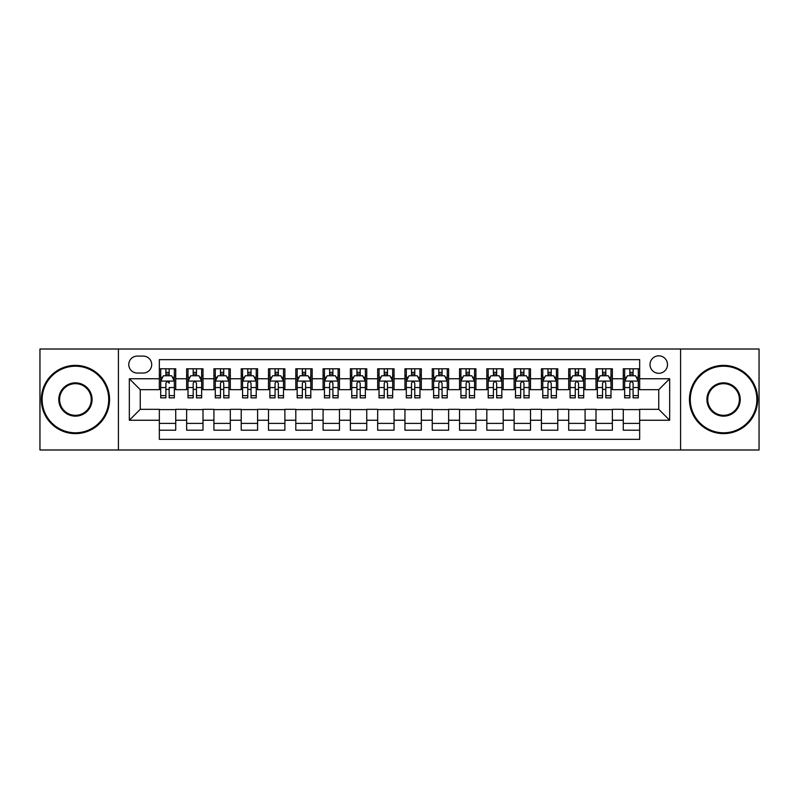 <?xml version="1.0" encoding="UTF-8"?>
<svg xmlns="http://www.w3.org/2000/svg" width="799" height="799" viewBox="0 0 799 799"><rect width="100%" height="100%" fill="white"/><g stroke="black" fill="none" stroke-linecap="round" stroke-linejoin="round"><path stroke-width="1.2" d="M658.756 355.835A8.729 8.729 0 0 0 650.026 364.564A8.729 8.729 0 0 0 658.756 373.303A8.729 8.729 0 0 0 667.495 364.564A8.729 8.729 0 0 0 658.756 355.835M680.588 449.987L759.05 449.987L759.05 349.013L680.588 349.013L680.588 449.987L118.412 449.987L118.412 349.013L39.95 349.013L39.95 449.987L118.412 449.987M639.659 368.798L623.28 368.798L623.28 378.756L612.364 378.756L612.364 389.672L623.28 389.672L623.28 378.756M612.364 378.756L612.364 368.798L595.994 368.798L595.994 378.756L585.078 378.756L585.078 389.672L595.994 389.672L595.994 378.756M585.078 378.756L585.078 368.798L568.698 368.798L568.698 378.756L557.782 378.756L557.782 389.672L568.698 389.672L568.698 378.756M557.782 378.756L557.782 368.798L541.412 368.798L541.412 378.756L530.496 378.756L530.496 389.672L541.412 389.672L541.412 378.756M530.496 378.756L530.496 368.798L514.117 368.798L514.117 378.756L503.2 378.756L503.2 389.672L514.117 389.672L514.117 378.756M503.2 378.756L503.2 368.798L486.831 368.798L486.831 378.756L475.914 378.756L475.914 389.672L486.831 389.672L486.831 378.756M475.914 378.756L475.914 368.798L459.535 368.798L459.535 378.756L448.619 378.756L448.619 389.672L459.535 389.672L459.535 378.756M448.619 378.756L448.619 368.798L432.249 368.798L432.249 378.756L421.333 378.756L421.333 389.672L432.249 389.672L432.249 378.756M421.333 378.756L421.333 368.798L404.953 368.798L404.953 378.756L394.047 378.756L394.047 389.672L404.953 389.672L404.953 378.756M394.047 378.756L394.047 368.798L377.667 368.798L377.667 378.756L366.751 378.756L366.751 389.672L377.667 389.672L377.667 378.756M366.751 378.756L366.751 368.798L350.381 368.798L350.381 378.756L339.465 378.756L339.465 389.672L350.381 389.672L350.381 378.756M339.465 378.756L339.465 368.798L323.086 368.798L323.086 378.756L312.169 378.756L312.169 389.672L323.086 389.672L323.086 378.756M312.169 378.756L312.169 368.798L295.8 368.798L295.8 378.756L284.883 378.756L284.883 389.672L295.8 389.672L295.8 378.756M284.883 378.756L284.883 368.798L268.504 368.798L268.504 378.756L257.588 378.756L257.588 389.672L268.504 389.672L268.504 378.756M257.588 378.756L257.588 368.798L241.218 368.798L241.218 378.756L230.302 378.756L230.302 389.672L241.218 389.672L241.218 378.756M230.302 378.756L230.302 368.798L213.922 368.798L213.922 378.756L203.006 378.756L203.006 389.672L213.922 389.672L213.922 378.756M203.006 378.756L203.006 368.798L186.636 368.798L186.636 389.672L175.72 389.672L175.72 368.798L159.341 368.798M159.341 430.202L175.72 430.202L175.72 409.328L186.636 409.328L186.636 430.202L203.006 430.202L203.006 409.328L213.922 409.328L213.922 420.244L203.006 420.244M213.922 420.244L213.922 430.202L230.302 430.202L230.302 409.328L241.218 409.328L241.218 420.244L230.302 420.244M241.218 420.244L241.218 430.202L257.588 430.202L257.588 409.328L268.504 409.328L268.504 420.244L257.588 420.244M268.504 420.244L268.504 430.202L284.883 430.202L284.883 409.328L295.8 409.328L295.8 420.244L284.883 420.244M295.8 420.244L295.8 430.202L312.169 430.202L312.169 409.328L323.086 409.328L323.086 420.244L312.169 420.244M323.086 420.244L323.086 430.202L339.465 430.202L339.465 409.328L350.381 409.328L350.381 420.244L339.465 420.244M350.381 420.244L350.381 430.202L366.751 430.202L366.751 409.328L377.667 409.328L377.667 420.244L366.751 420.244M377.667 420.244L377.667 430.202L394.047 430.202L394.047 409.328L404.953 409.328L404.953 420.244L394.047 420.244M404.953 420.244L404.953 430.202L421.333 430.202L421.333 409.328L432.249 409.328L432.249 420.244L421.333 420.244M432.249 420.244L432.249 430.202L448.619 430.202L448.619 409.328L459.535 409.328L459.535 420.244L448.619 420.244M459.535 420.244L459.535 430.202L475.914 430.202L475.914 409.328L486.831 409.328L486.831 420.244L475.914 420.244M486.831 420.244L486.831 430.202L503.2 430.202L503.2 409.328L514.117 409.328L514.117 420.244L503.2 420.244M514.117 420.244L514.117 430.202L530.496 430.202L530.496 409.328L541.412 409.328L541.412 420.244L530.496 420.244M541.412 420.244L541.412 430.202L557.782 430.202L557.782 409.328L568.698 409.328L568.698 420.244L557.782 420.244M568.698 420.244L568.698 430.202L585.078 430.202L585.078 409.328L595.994 409.328L595.994 420.244L585.078 420.244M595.994 420.244L595.994 430.202L612.364 430.202L612.364 409.328L623.28 409.328L623.28 420.244L612.364 420.244M137.238 373.033L143.241 373.033A8.459 8.459 0 0 0 151.7 364.564A8.459 8.459 0 0 0 143.241 356.104L137.238 356.104A8.459 8.459 0 0 0 128.779 364.564A8.459 8.459 0 0 0 137.238 373.033M680.588 349.013L118.412 349.013M639.659 378.756L639.659 359.66L159.341 359.66L159.341 389.672L140.244 389.672L140.244 409.328L159.341 409.328L159.341 439.34L639.659 439.34L639.659 409.328L658.756 409.328L658.756 389.672L639.659 389.672L639.659 378.756L669.672 378.756L669.672 420.244L639.659 420.244M159.341 420.244L129.328 420.244L129.328 378.756L159.341 378.756M623.28 420.244L623.28 430.202L639.659 430.202M159.341 375.62L160.709 375.62M165.892 375.62L169.168 375.62M174.352 375.62L175.72 375.62M159.341 389.403L160.709 389.403M165.892 389.403L169.168 389.403M174.352 389.403L175.72 389.403M159.341 409.597L175.72 409.597M159.341 423.38L175.72 423.38M186.636 389.403L188.005 389.403M193.188 389.403L196.464 389.403M201.648 389.403L203.006 389.403M186.636 375.62L188.005 375.62M193.188 375.62L196.464 375.62M201.648 375.62L203.006 375.62M186.636 409.597L203.006 409.597M186.636 423.38L203.006 423.38M213.922 409.597L230.302 409.597M213.922 423.38L230.302 423.38M213.922 375.62L215.291 375.62M220.474 375.62L223.75 375.62M228.933 375.62L230.302 375.62M213.922 389.403L215.291 389.403M220.474 389.403L223.75 389.403M228.933 389.403L230.302 389.403M241.218 409.597L257.588 409.597M241.218 423.38L257.588 423.38M241.218 375.62L242.576 375.62M247.77 375.62L251.036 375.62M256.229 375.62L257.588 375.62M241.218 389.403L242.576 389.403M247.77 389.403L251.036 389.403M256.229 389.403L257.588 389.403M268.504 409.597L284.883 409.597M268.504 423.38L284.883 423.38M268.504 375.62L269.872 375.62M275.056 375.62L278.332 375.62M283.515 375.62L284.883 375.62M268.504 389.403L269.872 389.403M275.056 389.403L278.332 389.403M283.515 389.403L284.883 389.403M295.8 409.597L312.169 409.597M295.8 423.38L312.169 423.38M295.8 375.62L297.158 375.62M302.342 375.62L305.618 375.62M310.811 375.62L312.169 375.62M295.8 389.403L297.158 389.403M302.342 389.403L305.618 389.403M310.811 389.403L312.169 389.403M323.086 409.597L339.465 409.597M323.086 423.38L339.465 423.38M323.086 375.62L324.454 375.62M329.637 375.62L332.913 375.62M338.097 375.62L339.465 375.62M323.086 389.403L324.454 389.403M329.637 389.403L332.913 389.403M338.097 389.403L339.465 389.403M350.381 409.597L366.751 409.597M350.381 423.38L366.751 423.38M350.381 375.62L351.74 375.62M356.923 375.62L360.199 375.62M365.383 375.62L366.751 375.62M350.381 389.403L351.74 389.403M356.923 389.403L360.199 389.403M365.383 389.403L366.751 389.403M377.667 409.597L394.047 409.597M377.667 423.38L394.047 423.38M377.667 375.62L379.036 375.62M384.219 375.62L387.495 375.62M392.679 375.62L394.047 375.62M377.667 389.403L379.036 389.403M384.219 389.403L387.495 389.403M392.679 389.403L394.047 389.403M404.953 409.597L421.333 409.597M404.953 423.38L421.333 423.38M404.953 375.62L406.321 375.62M411.505 375.62L414.781 375.62M419.964 375.62L421.333 375.62M404.953 389.403L406.321 389.403M411.505 389.403L414.781 389.403M419.964 389.403L421.333 389.403M432.249 409.597L448.619 409.597M432.249 423.38L448.619 423.38M432.249 375.62L433.617 375.62M438.801 375.62L442.077 375.62M447.26 375.62L448.619 375.62M432.249 389.403L433.617 389.403M438.801 389.403L442.077 389.403M447.26 389.403L448.619 389.403M459.535 409.597L475.914 409.597M459.535 423.38L475.914 423.38M459.535 375.62L460.903 375.62M466.087 375.62L469.363 375.62M474.546 375.62L475.914 375.62M459.535 389.403L460.903 389.403M466.087 389.403L469.363 389.403M474.546 389.403L475.914 389.403M486.831 409.597L503.2 409.597M486.831 423.38L503.2 423.38M486.831 375.62L488.189 375.62M493.382 375.62L496.658 375.62M501.842 375.62L503.2 375.62M486.831 389.403L488.189 389.403M493.382 389.403L496.658 389.403M501.842 389.403L503.2 389.403M514.117 409.597L530.496 409.597M514.117 423.38L530.496 423.38M514.117 375.62L515.485 375.62M520.668 375.62L523.944 375.62M529.128 375.62L530.496 375.62M514.117 389.403L515.485 389.403M520.668 389.403L523.944 389.403M529.128 389.403L530.496 389.403M541.412 409.597L557.782 409.597M541.412 423.38L557.782 423.38M541.412 375.62L542.771 375.62M547.964 375.62L551.23 375.62M556.424 375.62L557.782 375.62M541.412 389.403L542.771 389.403M547.964 389.403L551.23 389.403M556.424 389.403L557.782 389.403M568.698 409.597L585.078 409.597M568.698 423.38L585.078 423.38M568.698 375.62L570.067 375.62M575.25 375.62L578.526 375.62M583.709 375.62L585.078 375.62M568.698 389.403L570.067 389.403M575.25 389.403L578.526 389.403M583.709 389.403L585.078 389.403M595.994 409.597L612.364 409.597M595.994 423.38L612.364 423.38M595.994 375.62L597.352 375.62M602.536 375.62L605.812 375.62M610.995 375.62L612.364 375.62M595.994 389.403L597.352 389.403M602.536 389.403L605.812 389.403M610.995 389.403L612.364 389.403M623.28 409.597L639.659 409.597M623.28 423.38L639.659 423.38M623.28 375.62L624.648 375.62M629.832 375.62L633.108 375.62M638.291 375.62L639.659 375.62M623.28 389.403L624.648 389.403M629.832 389.403L633.108 389.403M638.291 389.403L639.659 389.403M140.244 389.672L129.328 378.756M140.244 409.328L129.328 420.244M669.672 378.756L658.756 389.672M669.672 420.244L658.756 409.328M169.168 368.798L169.168 375.76L169.168 372.344L165.892 372.344M174.352 395.635L169.168 395.635L169.168 397.862L174.352 397.862L174.352 381.213L171.625 375.76L163.435 375.76L160.709 381.213L160.709 387.545L160.709 368.798M160.709 392.469L160.709 394.316M160.709 377.318L160.709 372.344M160.709 395.635L160.709 397.862L165.892 397.862L165.892 395.635L160.709 395.635L160.709 387.545L165.892 387.545L165.892 392.469M174.352 377.318L174.352 372.344M169.168 395.635L169.168 387.545L174.352 387.545L174.352 368.798M165.892 375.76L165.892 368.798M169.168 392.469L169.168 394.316M165.892 395.635L165.892 383.26C166.991 381.163 168.08 381.163 169.168 383.26L169.168 381.083M75.426 366.202A33.298 33.298 0 0 0 42.137 399.5A33.298 33.298 0 0 0 75.426 432.798A33.298 33.298 0 0 0 108.724 399.5A33.298 33.298 0 0 0 75.426 366.202M75.426 433.617A34.117 34.117 0 0 1 41.318 399.5A34.117 34.117 0 0 1 75.426 365.383A34.117 34.117 0 0 1 109.543 399.5A34.117 34.117 0 0 1 75.426 433.617M75.426 382.851A16.649 16.649 0 0 1 92.075 399.5A16.649 16.649 0 0 1 75.426 416.149A16.649 16.649 0 0 1 58.776 399.5A16.649 16.649 0 0 1 75.426 382.851M75.426 415.33A15.83 15.83 0 0 0 91.256 399.5A15.83 15.83 0 0 0 75.426 383.67A15.83 15.83 0 0 0 59.595 399.5A15.83 15.83 0 0 0 75.426 415.33M723.574 366.202A33.298 33.298 0 0 0 690.276 399.5A33.298 33.298 0 0 0 723.574 432.798A33.298 33.298 0 0 0 756.863 399.5A33.298 33.298 0 0 0 723.574 366.202M723.574 433.617A34.117 34.117 0 0 1 689.457 399.5A34.117 34.117 0 0 1 723.574 365.383A34.117 34.117 0 0 1 757.682 399.5A34.117 34.117 0 0 1 723.574 433.617M723.574 382.851A16.649 16.649 0 0 1 740.224 399.5A16.649 16.649 0 0 1 723.574 416.149A16.649 16.649 0 0 1 706.925 399.5A16.649 16.649 0 0 1 723.574 382.851M723.574 415.33A15.83 15.83 0 0 0 739.405 399.5A15.83 15.83 0 0 0 723.574 383.67A15.83 15.83 0 0 0 707.744 399.5A15.83 15.83 0 0 0 723.574 415.33M196.464 372.344L193.188 372.344M201.648 395.635L196.464 395.635L196.464 397.862L201.648 397.862L201.648 381.213L198.921 375.76L190.731 375.76L188.005 381.213L188.005 397.862L193.188 397.862L193.188 395.635L188.005 395.635M188.005 381.213L188.005 368.798M201.648 381.213L201.648 368.798M193.188 375.76L193.188 368.798M196.464 368.798L196.464 375.76M196.464 395.635L196.464 383.26C195.365 381.163 194.277 381.163 193.188 383.26L193.188 395.635M223.75 372.344L220.474 372.344M228.933 395.635L223.75 395.635L223.75 397.862L228.933 397.862L228.933 381.213L226.207 375.76L218.017 375.76L215.291 381.213L215.291 397.862L220.474 397.862L220.474 395.635L215.291 395.635M215.291 381.213L215.291 368.798M228.933 381.213L228.933 368.798M220.474 375.76L220.474 368.798M223.75 368.798L223.75 375.76M223.75 395.635L223.75 383.26C222.661 381.163 221.573 381.163 220.474 383.26L220.474 395.635M251.036 372.344L247.77 372.344M256.229 395.635L251.036 395.635L251.036 397.862L256.229 397.862L256.229 381.213L253.493 375.76L245.313 375.76L242.576 381.213L242.576 397.862L247.77 397.862L247.77 395.635L242.576 395.635M242.576 381.213L242.576 368.798M256.229 381.213L256.229 368.798M247.77 375.76L247.77 368.798M251.036 368.798L251.036 375.76M251.036 395.635L251.036 383.26C249.947 381.163 248.859 381.163 247.77 383.26L247.77 395.635M278.332 372.344L275.056 372.344M283.515 395.635L278.332 395.635L278.332 397.862L283.515 397.862L283.515 381.213L280.789 375.76L272.599 375.76L269.872 381.213L269.872 397.862L275.056 397.862L275.056 395.635L269.872 395.635M269.872 381.213L269.872 368.798M283.515 381.213L283.515 368.798M275.056 375.76L275.056 368.798M278.332 368.798L278.332 375.76M278.332 395.635L278.332 383.26C277.243 381.163 276.144 381.163 275.056 383.26L275.056 395.635M305.618 372.344L302.342 372.344M310.811 395.635L305.618 395.635L305.618 397.862L310.811 397.862L310.811 381.213L308.074 375.76L299.895 375.76L297.158 381.213L297.158 397.862L302.342 397.862L302.342 395.635L297.158 395.635M297.158 381.213L297.158 368.798M310.811 381.213L310.811 368.798M302.342 375.76L302.342 368.798M305.618 368.798L305.618 375.76M305.618 395.635L305.618 383.26C304.529 381.163 303.44 381.163 302.342 383.26L302.342 395.635M332.913 372.344L329.637 372.344M338.097 395.635L332.913 395.635L332.913 397.862L338.097 397.862L338.097 381.213L335.37 375.76L327.181 375.76L324.454 381.213L324.454 397.862L329.637 397.862L329.637 395.635L324.454 395.635M324.454 381.213L324.454 368.798M338.097 381.213L338.097 368.798M329.637 375.76L329.637 368.798M332.913 368.798L332.913 375.76M332.913 395.635L332.913 383.26C331.825 381.163 330.726 381.163 329.637 383.26L329.637 395.635M360.199 372.344L356.923 372.344M365.383 395.635L360.199 395.635L360.199 397.862L365.383 397.862L365.383 381.213L362.656 375.76L354.466 375.76L351.74 381.213L351.74 397.862L356.923 397.862L356.923 395.635L351.74 395.635M351.74 381.213L351.74 368.798M365.383 381.213L365.383 368.798M356.923 375.76L356.923 368.798M360.199 368.798L360.199 375.76M360.199 395.635L360.199 383.26C359.111 381.163 358.022 381.163 356.923 383.26L356.923 395.635M387.495 372.344L384.219 372.344M392.679 395.635L387.495 395.635L387.495 397.862L392.679 397.862L392.679 381.213L389.952 375.76L381.762 375.76L379.036 381.213L379.036 397.862L384.219 397.862L384.219 395.635L379.036 395.635M379.036 381.213L379.036 368.798M392.679 381.213L392.679 368.798M384.219 375.76L384.219 368.798M387.495 368.798L387.495 375.76M387.495 395.635L387.495 383.26C386.406 381.163 385.308 381.163 384.219 383.26L384.219 395.635M414.781 372.344L411.505 372.344M419.964 395.635L414.781 395.635L414.781 397.862L419.964 397.862L419.964 381.213L417.238 375.76L409.048 375.76L406.321 381.213L406.321 397.862L411.505 397.862L411.505 395.635L406.321 395.635M406.321 381.213L406.321 368.798M419.964 381.213L419.964 368.798M411.505 375.76L411.505 368.798M414.781 368.798L414.781 375.76M414.781 395.635L414.781 383.26C413.692 381.163 412.604 381.163 411.505 383.26L411.505 395.635M442.077 372.344L438.801 372.344M447.26 395.635L442.077 395.635L442.077 397.862L447.26 397.862L447.26 381.213L444.534 375.76L436.344 375.76L433.617 381.213L433.617 397.862L438.801 397.862L438.801 395.635L433.617 395.635M433.617 381.213L433.617 368.798M447.26 381.213L447.26 368.798M438.801 375.76L438.801 368.798M442.077 368.798L442.077 375.76M442.077 395.635L442.077 383.26C440.978 381.163 439.889 381.163 438.801 383.26L438.801 395.635M469.363 372.344L466.087 372.344M474.546 395.635L469.363 395.635L469.363 397.862L474.546 397.862L474.546 381.213L471.819 375.76L463.63 375.76L460.903 381.213L460.903 397.862L466.087 397.862L466.087 395.635L460.903 395.635M460.903 381.213L460.903 368.798M474.546 381.213L474.546 368.798M466.087 375.76L466.087 368.798M469.363 368.798L469.363 375.76M469.363 395.635L469.363 383.26C468.274 381.163 467.185 381.163 466.087 383.26L466.087 395.635M496.658 372.344L493.382 372.344M501.842 395.635L496.658 395.635L496.658 397.862L501.842 397.862L501.842 381.213L499.105 375.76L490.926 375.76L488.189 381.213L488.189 397.862L493.382 397.862L493.382 395.635L488.189 395.635M488.189 381.213L488.189 368.798M501.842 381.213L501.842 368.798M493.382 375.76L493.382 368.798M496.658 368.798L496.658 375.76M496.658 395.635L496.658 383.26C495.56 381.163 494.471 381.163 493.382 383.26L493.382 395.635M523.944 372.344L520.668 372.344M529.128 395.635L523.944 395.635L523.944 397.862L529.128 397.862L529.128 381.213L526.401 375.76L518.211 375.76L515.485 381.213L515.485 397.862L520.668 397.862L520.668 395.635L515.485 395.635M515.485 381.213L515.485 368.798M529.128 381.213L529.128 368.798M520.668 375.76L520.668 368.798M523.944 368.798L523.944 375.76M523.944 395.635L523.944 383.26C522.856 381.163 521.767 381.163 520.668 383.26L520.668 395.635M551.23 372.344L547.964 372.344M556.424 395.635L551.23 395.635L551.23 397.862L556.424 397.862L556.424 381.213L553.687 375.76L545.507 375.76L542.771 381.213L542.771 397.862L547.964 397.862L547.964 395.635L542.771 395.635M542.771 381.213L542.771 368.798M556.424 381.213L556.424 368.798M547.964 375.76L547.964 368.798M551.23 368.798L551.23 375.76M551.23 395.635L551.23 383.26C550.141 381.163 549.053 381.163 547.964 383.26L547.964 395.635M578.526 372.344L575.25 372.344M583.709 395.635L578.526 395.635L578.526 397.862L583.709 397.862L583.709 381.213L580.983 375.76L572.793 375.76L570.067 381.213L570.067 397.862L575.25 397.862L575.25 395.635L570.067 395.635M570.067 381.213L570.067 368.798M583.709 381.213L583.709 368.798M575.25 375.76L575.25 368.798M578.526 368.798L578.526 375.76M578.526 395.635L578.526 383.26C577.437 381.163 576.339 381.163 575.25 383.26L575.25 395.635M605.812 372.344L602.536 372.344M610.995 395.635L605.812 395.635L605.812 397.862L610.995 397.862L610.995 381.213L608.269 375.76L600.079 375.76L597.352 381.213L597.352 397.862L602.536 397.862L602.536 395.635L597.352 395.635M597.352 381.213L597.352 368.798M610.995 381.213L610.995 368.798M602.536 375.76L602.536 368.798M605.812 368.798L605.812 375.76M605.812 395.635L605.812 383.26C604.723 381.163 603.635 381.163 602.536 383.26L602.536 395.635M633.108 372.344L629.832 372.344M638.291 395.635L633.108 395.635L633.108 397.862L638.291 397.862L638.291 381.213L635.565 375.76L627.375 375.76L624.648 381.213L624.648 397.862L629.832 397.862L629.832 395.635L624.648 395.635M624.648 381.213L624.648 368.798M638.291 381.213L638.291 368.798M629.832 375.76L629.832 368.798M633.108 368.798L633.108 375.76M633.108 395.635L633.108 383.26C632.019 381.163 630.92 381.163 629.832 383.26L629.832 395.635M186.636 420.244L175.72 420.244M186.636 378.756L175.72 378.756M174.282 381.083L160.779 381.083M160.709 377.258L162.686 377.258M172.374 377.258L174.352 377.258M169.168 374.082L165.892 374.082M201.578 381.083L188.065 381.083M188.005 377.258L189.982 377.258M199.67 377.258L201.648 377.258M193.188 387.545L188.005 387.545M201.648 387.545L196.464 387.545M196.464 374.082L193.188 374.082M228.864 381.083L215.36 381.083M215.291 377.258L217.268 377.258M226.956 377.258L228.933 377.258M220.474 387.545L215.291 387.545M228.933 387.545L223.75 387.545M223.75 374.082L220.474 374.082M256.159 381.083L242.646 381.083M242.576 377.258L244.554 377.258M254.252 377.258L256.229 377.258M247.77 387.545L242.576 387.545M256.229 387.545L251.036 387.545M251.036 374.082L247.77 374.082M283.445 381.083L269.942 381.083M269.872 377.258L271.85 377.258M281.538 377.258L283.515 377.258M275.056 387.545L269.872 387.545M283.515 387.545L278.332 387.545M278.332 374.082L275.056 374.082M310.741 381.083L297.228 381.083M297.158 377.258L299.136 377.258M308.823 377.258L310.811 377.258M302.342 387.545L297.158 387.545M310.811 387.545L305.618 387.545M305.618 374.082L302.342 374.082M338.027 381.083L324.524 381.083M324.454 377.258L326.431 377.258M336.119 377.258L338.097 377.258M329.637 387.545L324.454 387.545M338.097 387.545L332.913 387.545M332.913 374.082L329.637 374.082M365.323 381.083L351.81 381.083M351.74 377.258L353.717 377.258M363.405 377.258L365.383 377.258M356.923 387.545L351.74 387.545M365.383 387.545L360.199 387.545M360.199 374.082L356.923 374.082M392.609 381.083L379.096 381.083M379.036 377.258L381.013 377.258M390.701 377.258L392.679 377.258M384.219 387.545L379.036 387.545M392.679 387.545L387.495 387.545M387.495 374.082L384.219 374.082M419.904 381.083L406.391 381.083M406.321 377.258L408.299 377.258M417.987 377.258L419.964 377.258M411.505 387.545L406.321 387.545M419.964 387.545L414.781 387.545M414.781 374.082L411.505 374.082M447.19 381.083L433.677 381.083M433.617 377.258L435.595 377.258M445.283 377.258L447.26 377.258M438.801 387.545L433.617 387.545M447.26 387.545L442.077 387.545M442.077 374.082L438.801 374.082M474.476 381.083L460.973 381.083M460.903 377.258L462.881 377.258M472.569 377.258L474.546 377.258M466.087 387.545L460.903 387.545M474.546 387.545L469.363 387.545M469.363 374.082L466.087 374.082M501.772 381.083L488.259 381.083M488.189 377.258L490.177 377.258M499.864 377.258L501.842 377.258M493.382 387.545L488.189 387.545M501.842 387.545L496.658 387.545M496.658 374.082L493.382 374.082M529.058 381.083L515.555 381.083M515.485 377.258L517.462 377.258M527.15 377.258L529.128 377.258M520.668 387.545L515.485 387.545M529.128 387.545L523.944 387.545M523.944 374.082L520.668 374.082M556.354 381.083L542.841 381.083M542.771 377.258L544.748 377.258M554.446 377.258L556.424 377.258M547.964 387.545L542.771 387.545M556.424 387.545L551.23 387.545M551.23 374.082L547.964 374.082M583.64 381.083L570.136 381.083M570.067 377.258L572.044 377.258M581.732 377.258L583.709 377.258M575.25 387.545L570.067 387.545M583.709 387.545L578.526 387.545M578.526 374.082L575.25 374.082M610.935 381.083L597.422 381.083M597.352 377.258L599.33 377.258M609.018 377.258L610.995 377.258M602.536 387.545L597.352 387.545M610.995 387.545L605.812 387.545M605.812 374.082L602.536 374.082M638.221 381.083L624.718 381.083M624.648 377.258L626.626 377.258M636.314 377.258L638.291 377.258M629.832 387.545L624.648 387.545M638.291 387.545L633.108 387.545M633.108 374.082L629.832 374.082"/></g></svg>
